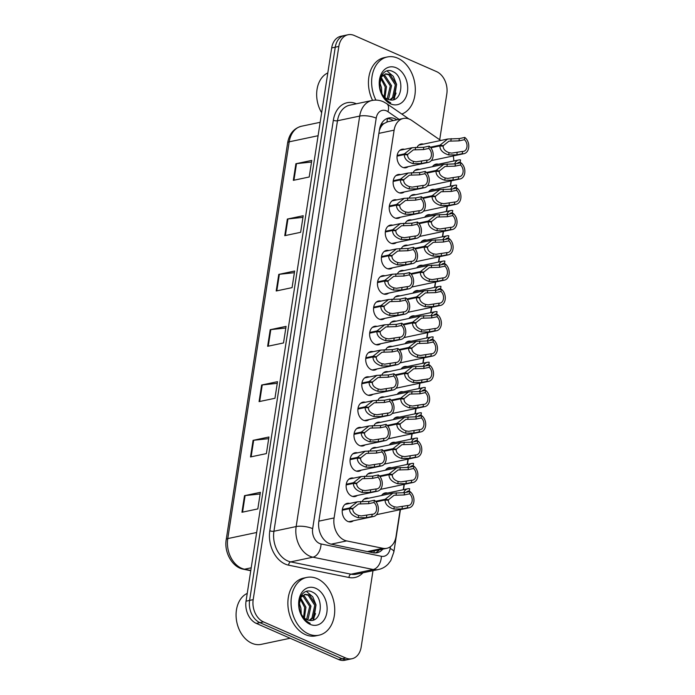 <?xml version="1.0" encoding="UTF-8"?>
<svg xmlns="http://www.w3.org/2000/svg" width="695" height="695" viewBox="0 0 695 695"><rect width="100%" height="100%" fill="white"/><g stroke="black" fill="none" stroke-linecap="round" stroke-linejoin="round"><path stroke-width="1.04" d="M380.773 343.704A9.443 6.863 -101.9 0 1 378.558 344.781A9.443 6.863 -101.9 0 1 375.239 344.39A9.443 6.863 -101.9 0 1 369.618 334.712A9.443 6.863 -101.9 0 1 374.657 326.294A9.443 6.863 -101.9 0 1 377.116 326.381M384.691 318.414A9.443 6.863 -101.9 0 1 382.476 319.483A9.443 6.863 -101.9 0 1 379.149 319.092A9.443 6.863 -101.9 0 1 373.536 309.423A9.443 6.863 -101.9 0 1 378.575 301.005A9.443 6.863 -101.9 0 1 381.034 301.083M392.519 267.827A9.443 6.863 -101.9 0 1 390.303 268.895A9.443 6.863 -101.9 0 1 386.985 268.505A9.443 6.863 -101.9 0 1 381.373 258.835A9.443 6.863 -101.9 0 1 386.403 250.417A9.443 6.863 -101.9 0 1 388.861 250.504M396.437 242.538A9.443 6.863 -101.9 0 1 394.221 243.606A9.443 6.863 -101.9 0 1 390.903 243.215A9.443 6.863 -101.9 0 1 385.282 233.546A9.443 6.863 -101.9 0 1 390.321 225.119A9.443 6.863 -101.9 0 1 392.779 225.206M400.346 217.24A9.443 6.863 -101.9 0 1 398.139 218.308A9.443 6.863 -101.9 0 1 394.812 217.926A9.443 6.863 -101.9 0 1 389.2 208.248A9.443 6.863 -101.9 0 1 394.239 199.83A9.443 6.863 -101.9 0 1 396.697 199.917M404.264 191.95A9.443 6.863 -101.9 0 1 402.049 193.019A9.443 6.863 -101.9 0 1 398.73 192.628A9.443 6.863 -101.9 0 1 393.118 182.959A9.443 6.863 -101.9 0 1 398.148 174.532A9.443 6.863 -101.9 0 1 400.607 174.619M388.601 293.116A9.443 6.863 -101.9 0 1 386.385 294.193A9.443 6.863 -101.9 0 1 383.067 293.803A9.443 6.863 -101.9 0 1 377.455 284.133A9.443 6.863 -101.9 0 1 382.485 275.707A9.443 6.863 -101.9 0 1 384.943 275.793M376.855 369.002A9.443 6.863 -101.9 0 1 374.64 370.07A9.443 6.863 -101.9 0 1 371.321 369.679A9.443 6.863 -101.9 0 1 365.709 360.01A9.443 6.863 -101.9 0 1 370.739 351.592A9.443 6.863 -101.9 0 1 373.198 351.67M372.937 394.291A9.443 6.863 -101.9 0 1 370.73 395.359A9.443 6.863 -101.9 0 1 367.403 394.977A9.443 6.863 -101.9 0 1 361.791 385.299A9.443 6.863 -101.9 0 1 366.83 376.881A9.443 6.863 -101.9 0 1 369.288 376.968M369.028 419.589A9.443 6.863 -101.9 0 1 366.812 420.657A9.443 6.863 -101.9 0 1 363.494 420.267A9.443 6.863 -101.9 0 1 357.873 410.597A9.443 6.863 -101.9 0 1 362.912 402.17A9.443 6.863 -101.9 0 1 365.37 402.257M365.11 444.878A9.443 6.863 -101.9 0 1 362.894 445.947A9.443 6.863 -101.9 0 1 359.576 445.556A9.443 6.863 -101.9 0 1 353.964 435.887A9.443 6.863 -101.9 0 1 358.994 427.468A9.443 6.863 -101.9 0 1 361.452 427.555M361.192 470.168A9.443 6.863 -101.9 0 1 358.976 471.245A9.443 6.863 -101.9 0 1 355.658 470.854A9.443 6.863 -101.9 0 1 350.045 461.185A9.443 6.863 -101.9 0 1 355.076 452.758A9.443 6.863 -101.9 0 1 357.534 452.845M357.282 495.466A9.443 6.863 -101.9 0 1 355.067 496.534A9.443 6.863 -101.9 0 1 351.74 496.143A9.443 6.863 -101.9 0 1 346.127 486.474A9.443 6.863 -101.9 0 1 351.166 478.056A9.443 6.863 -101.9 0 1 353.625 478.134M353.364 520.755A9.443 6.863 -101.9 0 1 351.149 521.832A9.443 6.863 -101.9 0 1 347.83 521.441A9.443 6.863 -101.9 0 1 342.209 511.763A9.443 6.863 -101.9 0 1 347.248 503.345A9.443 6.863 -101.9 0 1 349.707 503.432M408.182 166.652A9.443 6.863 -101.9 0 1 405.967 167.73A9.443 6.863 -101.9 0 1 402.648 167.339A9.443 6.863 -101.9 0 1 397.027 157.661A9.443 6.863 -101.9 0 1 402.066 149.243A9.443 6.863 -101.9 0 1 404.525 149.329M440.752 140.477L411.744 120.435A17.705 12.866 78.1 0 0 409.546 119.201A17.705 12.866 78.1 0 0 403.326 118.471A17.705 12.866 78.1 0 0 394.126 130.156L334.095 517.94A17.705 12.866 78.1 0 0 346.649 540.91L382.849 548.294A17.705 12.866 78.1 0 0 386.802 548.303A17.705 12.866 78.1 0 0 396.002 536.618L400.172 509.678M403.326 118.471L387.619 121.781L383.875 123.597A5.899 4.292 78.1 0 0 380.469 127.541A17.705 5.621 -171.2 0 0 379.974 127.333M380.469 127.541L380.426 127.837A17.705 12.866 -101.9 0 1 383.875 123.597M369.158 551.934L386.802 548.303M380.426 127.837L379.348 130.391M453.818 160.988A17.705 12.866 78.1 0 0 453.192 155.949M403.265 489.723L404.09 484.38M407.174 464.434L408.008 459.091M411.092 439.136L411.918 433.793M415.011 413.846L415.836 408.504M418.929 388.548L419.754 383.214M422.838 363.259L423.663 357.916M426.756 337.961L427.581 332.627M430.674 312.672L431.499 307.329M434.584 287.382L435.418 282.04M438.502 262.084L439.327 256.742M442.42 236.795L443.245 231.452M446.338 211.497L447.163 206.163M450.247 186.208L451.072 180.865M428.546 191.985A9.443 6.863 -101.9 0 1 432.09 189.44A9.443 6.863 -101.9 0 1 434.549 189.518M424.628 217.283A9.443 6.863 -101.9 0 1 428.172 214.729A9.443 6.863 -101.9 0 1 430.631 214.816M420.71 242.572A9.443 6.863 -101.9 0 1 424.263 240.018A9.443 6.863 -101.9 0 1 426.713 240.105M416.8 267.87A9.443 6.863 -101.9 0 1 420.345 265.316A9.443 6.863 -101.9 0 1 422.803 265.403M412.882 293.16A9.443 6.863 -101.9 0 1 416.427 290.606A9.443 6.863 -101.9 0 1 418.885 290.692M408.964 318.458A9.443 6.863 -101.9 0 1 412.509 315.904A9.443 6.863 -101.9 0 1 414.967 315.982M405.055 343.747A9.443 6.863 -101.9 0 1 408.599 341.193A9.443 6.863 -101.9 0 1 411.058 341.28M401.137 369.036A9.443 6.863 -101.9 0 1 404.681 366.491A9.443 6.863 -101.9 0 1 407.14 366.569M397.219 394.334A9.443 6.863 -101.9 0 1 400.763 391.78A9.443 6.863 -101.9 0 1 403.222 391.867M393.301 419.624A9.443 6.863 -101.9 0 1 396.854 417.07A9.443 6.863 -101.9 0 1 399.304 417.156M389.391 444.922A9.443 6.863 -101.9 0 1 392.936 442.368A9.443 6.863 -101.9 0 1 395.394 442.454M385.473 470.211A9.443 6.863 -101.9 0 1 389.018 467.657A9.443 6.863 -101.9 0 1 391.476 467.744M381.555 495.509A9.443 6.863 -101.9 0 1 385.099 492.955A9.443 6.863 -101.9 0 1 387.558 493.033M432.464 166.696A9.443 6.863 -101.9 0 1 436.008 164.142A9.443 6.863 -101.9 0 1 438.467 164.228M389.582 324.435A9.443 6.863 -101.9 0 1 393.587 321.099A9.443 6.863 -101.9 0 1 396.046 321.186M393.5 299.145A9.443 6.863 -101.9 0 1 397.497 295.801A9.443 6.863 -101.9 0 1 399.955 295.888M401.328 248.558A9.443 6.863 -101.9 0 1 405.333 245.222A9.443 6.863 -101.9 0 1 407.791 245.3M405.246 223.269A9.443 6.863 -101.9 0 1 409.251 219.924A9.443 6.863 -101.9 0 1 411.709 220.011M409.164 197.971A9.443 6.863 -101.9 0 1 413.16 194.635A9.443 6.863 -101.9 0 1 415.619 194.713M413.073 172.681A9.443 6.863 -101.9 0 1 417.078 169.337A9.443 6.863 -101.9 0 1 419.537 169.424M397.418 273.847A9.443 6.863 -101.9 0 1 401.415 270.511A9.443 6.863 -101.9 0 1 403.873 270.598M385.664 349.733A9.443 6.863 -101.9 0 1 389.669 346.388A9.443 6.863 -101.9 0 1 392.128 346.475M381.755 375.022A9.443 6.863 -101.9 0 1 385.751 371.686A9.443 6.863 -101.9 0 1 388.21 371.764M377.837 400.32A9.443 6.863 -101.9 0 1 381.842 396.975A9.443 6.863 -101.9 0 1 384.3 397.062M373.919 425.609A9.443 6.863 -101.9 0 1 377.924 422.273A9.443 6.863 -101.9 0 1 380.382 422.352M370.009 450.907A9.443 6.863 -101.9 0 1 374.006 447.563A9.443 6.863 -101.9 0 1 376.464 447.649M366.091 476.197A9.443 6.863 -101.9 0 1 370.088 472.861A9.443 6.863 -101.9 0 1 372.546 472.939M362.173 501.486A9.443 6.863 -101.9 0 1 366.178 498.15A9.443 6.863 -101.9 0 1 368.637 498.237M416.991 147.383A9.443 6.863 -101.9 0 1 420.996 144.047A9.443 6.863 -101.9 0 1 423.455 144.134M372.998 570.673L361.174 647.062A17.705 12.866 -101.9 0 1 351.974 658.738A17.705 12.866 -101.9 0 1 345.745 658.009L263.474 621.895L259.895 622.642A17.705 12.866 -101.9 0 1 249.609 600.402L335.259 47.191A17.705 12.866 -101.9 0 1 344.451 35.506A17.705 12.866 -101.9 0 0 335.259 47.191L249.609 600.402A17.705 12.866 -101.9 0 0 259.895 622.642L342.175 658.764L259.895 622.642L256.325 623.398A17.705 12.866 -101.9 0 1 246.039 601.158L331.68 47.938A17.705 12.866 -101.9 0 1 340.88 36.262L348.03 34.75A17.705 12.866 -101.9 0 1 354.25 35.48L436.53 71.602A17.705 12.866 -101.9 0 1 446.816 93.842L439.709 139.756M351.974 658.738L348.404 659.494A17.705 12.866 -101.9 0 1 342.175 658.764A17.705 12.866 -101.9 0 0 348.404 659.494L344.833 660.25A17.705 12.866 -101.9 0 1 338.604 659.52L256.325 623.398M241.947 512.267L257.819 508.922L260.39 492.321L244.51 495.674L241.947 512.267M260.13 493.971L245.118 495.578A4.726 1.494 -171.2 0 0 244.51 495.674M250.513 456.945L266.385 453.6L268.948 436.999L253.076 440.352L250.513 456.945M268.696 438.649L253.684 440.256A4.726 1.494 -171.2 0 0 253.076 440.352M259.07 401.623L274.951 398.278L277.514 381.677L261.641 385.03L259.07 401.623M277.262 383.327L262.25 384.934A4.726 1.494 -171.2 0 0 261.641 385.03M293.333 180.344L309.206 176.99L311.777 160.397L295.896 163.742L293.333 180.344M311.516 162.039L296.504 163.646A4.726 1.494 -171.2 0 0 295.896 163.742M284.768 235.666L300.64 232.312L303.211 215.719L287.339 219.064L284.768 235.666M302.951 217.361L287.939 218.968A4.726 1.494 -171.2 0 0 287.339 219.064M276.202 290.988L292.074 287.634L294.645 271.033L278.773 274.386L276.202 290.988M294.393 272.683L279.373 274.29A4.726 1.494 -171.2 0 0 278.773 274.386M267.636 346.301L283.508 342.956L286.079 326.355L270.207 329.708L267.636 346.301M285.827 328.005L270.807 329.612A4.726 1.494 -171.2 0 0 270.207 329.708M396.862 119.835A17.705 12.866 78.1 0 0 394.882 118.741A17.705 12.866 78.1 0 0 388.653 118.011A17.705 12.866 78.1 0 0 379.453 129.696L318.84 521.259A17.705 12.866 78.1 0 0 331.402 544.22L373.102 552.742A17.705 12.866 78.1 0 0 377.055 552.742A17.705 12.866 78.1 0 0 382.815 549.146M386.906 118.567A17.705 12.866 -101.9 0 1 391.311 119.497A17.705 12.866 -101.9 0 1 393.292 120.583M263.474 621.895A17.705 12.866 -101.9 0 1 253.189 599.646L338.83 46.435A17.705 12.866 -101.9 0 1 348.03 34.75M379.244 549.901A17.705 12.866 -101.9 0 1 375.231 552.942M397.175 155.402L404.394 153.882L412.135 147.722L423.742 147.297L429.189 146.15A8.853 6.437 78.1 0 1 433.176 155.359A8.853 6.437 78.1 0 1 428.467 162.369A8.853 6.437 78.1 0 1 426.669 162.404L421.231 163.551L413.099 163.655C407.279 161.831 404.342 158.816 404.281 154.603L397.08 156.123M404.281 154.603L407.6 154.924C407.6 157.817 409.546 159.972 413.456 161.388L416.062 161.831L427.025 160.128A6.49 4.717 -101.9 0 0 427.981 160.067A6.49 4.717 -101.9 0 0 431.421 155.15A6.49 4.717 -101.9 0 0 428.832 148.426L423.394 149.573L413.351 149.877L407.678 154.394L405.932 154.759M404.394 153.882L407.678 154.394M426.669 162.404L427.025 160.128M428.832 148.426L429.189 146.15M430.353 147.201L439.996 145.168L447.728 139.009L459.343 138.583L464.781 137.436A8.853 6.437 78.1 0 1 468.778 146.645A8.853 6.437 78.1 0 1 464.06 153.656A8.853 6.437 78.1 0 1 462.262 153.691L456.824 154.837L448.701 154.942C442.88 153.117 439.935 150.103 439.883 145.889L430.857 147.792M439.883 145.889L443.193 146.211C443.193 149.104 445.147 151.258 449.048 152.674L451.654 153.117L462.618 151.414A6.49 4.717 -101.9 0 0 463.574 151.345A6.49 4.717 -101.9 0 0 467.014 146.436A6.49 4.717 -101.9 0 0 464.425 139.712L458.987 140.859L448.944 141.163L443.28 145.681L441.525 146.046M439.996 145.168L443.28 145.681M462.262 153.691L462.618 151.414M464.425 139.712L464.781 137.436M457.18 163.507A6.49 4.717 -101.9 0 1 459.239 162.256A6.49 4.717 -101.9 0 1 460.194 162.187L460.542 159.911A8.853 6.437 78.1 0 0 458.743 159.946A8.853 6.437 78.1 0 0 454.599 164.011M458.335 162.578L460.194 162.187M321.655 112.729A26.566 19.304 -101.9 0 1 327.814 72.914M375.943 100.106A29.511 21.441 -101.9 0 1 387.367 56.964A29.511 21.441 -101.9 0 1 397.74 58.18A29.511 21.441 -101.9 0 1 415.21 86.814A29.511 21.441 -101.9 0 1 401.806 114.067M372.572 100.384A29.511 21.441 -101.9 0 1 384.187 57.633L387.367 56.964M389.843 99.837L392.545 97.535L395.325 84.86L388.74 74.739L385.073 74.009M390.416 99.924L393.804 97.274L396.584 84.59L389.999 74.478L385.69 73.844L381.486 76.867L379.618 85.025A13.344 9.695 -101.9 0 0 387.558 99.185A13.344 9.695 -101.9 0 0 389.713 99.811C402.813 102.938 404.82 76.659 393.24 71.785C383.058 65.677 374.787 82.801 382.146 94.989C384.127 98.56 386.637 101.036 389.695 102.417L390.746 102.817L389.582 102.243C383.319 98.282 379.991 92.539 379.618 85.025M387.158 99.003L390.286 85.919L383.701 75.807L382.737 75.407M387.853 99.316L388.766 98.334L391.546 85.65L384.961 75.538L383.293 74.938M384.205 96.822L385.238 86.979L380.704 78.257M384.969 97.543L386.498 86.719L381.173 77.362M380.486 90.48L379.635 85.78M381.625 93.226L381.459 87.779L379.626 82.54M396.254 67.806A19.252 13.987 -101.9 0 1 407.435 91.975A19.252 13.987 -101.9 0 1 390.668 103.885A19.252 13.987 -101.9 0 1 379.487 79.708A19.252 13.987 -101.9 0 1 396.254 67.806M381.868 93.686L381.468 87.596L379.67 82.114M394.256 99.437L396.593 84.408L393.309 76.32L386.967 70.933M393.561 99.672L396.054 93.087M290.163 638.253L261.224 644.361A26.566 19.304 -101.9 0 1 251.885 643.266A26.566 19.304 -101.9 0 1 236.231 618.22A26.566 19.304 -101.9 0 1 247.246 593.382M308.606 633.97A29.511 21.441 -101.9 0 1 291.057 603.747A29.511 21.441 -101.9 0 1 306.79 577.432A29.511 21.441 -101.9 0 1 317.172 578.648A29.511 21.441 -101.9 0 1 334.721 608.872A29.511 21.441 -101.9 0 1 318.988 635.187A29.511 21.441 -101.9 0 1 308.606 633.97M318.988 635.187L315.808 635.856A29.511 21.441 -101.9 0 1 305.435 634.639A29.511 21.441 -101.9 0 1 287.886 604.415A29.511 21.441 -101.9 0 1 303.619 578.101L306.79 577.432M309.275 620.305L311.977 618.003L314.748 605.319L308.172 595.207L304.497 594.477M309.84 620.392L313.237 617.742L316.008 605.058L309.431 594.946L305.122 594.312L300.909 597.335L299.041 605.493A13.344 9.695 -101.9 0 0 306.982 619.653A13.344 9.695 -101.9 0 0 309.145 620.279C322.245 623.398 324.244 597.127 312.672 592.244C302.49 586.137 294.211 603.26 301.569 615.457C303.55 619.019 306.069 621.495 309.127 622.876L310.179 623.285L309.006 622.711C302.742 618.75 299.423 613.007 299.041 605.493M306.591 619.471L309.709 606.388L303.124 596.275L302.16 595.876M307.286 619.775L308.189 618.802L310.969 606.118L304.384 596.006L302.725 595.407M303.628 617.282L304.671 607.447L300.127 598.725M304.401 618.003L305.93 607.187L300.596 597.822M299.91 610.948L299.059 606.249M301.048 613.694L300.892 608.247L299.059 603.008M315.678 588.274A19.252 13.987 -101.9 0 1 326.858 612.443A19.252 13.987 -101.9 0 1 310.1 624.345A19.252 13.987 -101.9 0 1 298.919 600.176A19.252 13.987 -101.9 0 1 315.678 588.274M301.3 614.154L300.9 608.064L299.102 602.582M313.68 619.905L316.017 604.876L312.741 596.788L306.399 591.402M312.993 620.14L315.487 613.555M393.257 180.7L400.485 179.171L408.217 173.012L419.832 172.586L425.27 171.439A8.853 6.437 78.1 0 1 429.267 180.648A8.853 6.437 78.1 0 1 424.549 187.667A8.853 6.437 78.1 0 1 422.751 187.702L417.313 188.849L409.19 188.953C403.369 187.129 400.424 184.106 400.372 179.892L393.161 181.421M400.372 179.892L403.682 180.214C403.682 183.115 405.637 185.27 409.537 186.677L412.144 187.12L423.107 185.426A6.49 4.717 -101.9 0 0 424.063 185.357A6.49 4.717 -101.9 0 0 427.503 180.448A6.49 4.717 -101.9 0 0 424.923 173.715L419.476 174.871L409.442 175.166L403.769 179.684L402.014 180.057M400.485 179.171L403.769 179.684M422.751 187.702L423.107 185.426M424.923 173.715L425.27 171.439M389.339 205.989L396.567 204.469L404.299 198.31L415.914 197.884L421.352 196.737A8.853 6.437 78.1 0 1 425.349 205.946A8.853 6.437 78.1 0 1 420.631 212.957A8.853 6.437 78.1 0 1 418.842 212.991L413.395 214.138L405.272 214.242C399.451 212.418 396.515 209.404 396.454 205.19L389.243 206.71M396.454 205.19L399.764 205.512C399.764 208.404 401.719 210.559 405.619 211.975L408.234 212.418L419.189 210.715A6.49 4.717 -101.9 0 0 420.145 210.646A6.49 4.717 -101.9 0 0 423.594 205.737A6.49 4.717 -101.9 0 0 421.005 199.013L415.558 200.16L405.524 200.464L399.851 204.982L398.096 205.346M396.567 204.469L399.851 204.982M418.842 212.991L419.189 210.715M421.005 199.013L421.352 196.737M385.421 231.287L392.649 229.758L400.389 223.599L411.996 223.173L417.443 222.026A8.853 6.437 78.1 0 1 421.431 231.235A8.853 6.437 78.1 0 1 416.722 238.255A8.853 6.437 78.1 0 1 414.924 238.289L409.477 239.436L401.354 239.532C395.533 237.716 392.597 234.693 392.536 230.479L385.334 232M392.536 230.479L395.855 230.801C395.855 233.702 397.801 235.857 401.71 237.264L404.316 237.707L415.28 236.005A6.49 4.717 -101.9 0 0 416.227 235.944A6.49 4.717 -101.9 0 0 419.676 231.035A6.49 4.717 -101.9 0 0 417.087 224.303L411.649 225.449L401.606 225.753L395.933 230.271L394.187 230.644M392.649 229.758L395.933 230.271M414.924 238.289L415.28 236.005M417.087 224.303L417.443 222.026M381.512 256.577L388.731 255.048L396.471 248.897L408.078 248.471L413.525 247.324A8.853 6.437 78.1 0 1 417.521 256.524A8.853 6.437 78.1 0 1 412.804 263.544A8.853 6.437 78.1 0 1 411.006 263.579L405.567 264.726L397.436 264.83C391.624 263.005 388.679 259.991 388.627 255.777L381.416 257.298M388.627 255.777L391.937 256.099C391.937 258.992 393.891 261.146 397.792 262.562L400.398 262.997L411.362 261.303A6.49 4.717 -101.9 0 0 412.317 261.233A6.49 4.717 -101.9 0 0 415.758 256.325A6.49 4.717 -101.9 0 0 413.169 249.601L407.73 250.747L397.688 251.051L392.015 255.569L390.269 255.934M388.731 255.048L392.015 255.569M411.006 263.579L411.362 261.303M413.169 249.601L413.525 247.324M453.27 188.797A6.49 4.717 -101.9 0 1 455.321 187.546A6.49 4.717 -101.9 0 1 456.276 187.485L456.624 185.209A8.853 6.437 78.1 0 0 454.834 185.244A8.853 6.437 78.1 0 0 450.681 189.301M454.417 187.876L456.276 187.485M449.352 214.086A6.49 4.717 -101.9 0 1 451.403 212.844A6.49 4.717 -101.9 0 1 452.358 212.774L452.714 210.498A8.853 6.437 78.1 0 0 450.916 210.533A8.853 6.437 78.1 0 0 446.763 214.599M450.499 213.165L452.358 212.774M445.434 239.384A6.49 4.717 -101.9 0 1 447.484 238.133A6.49 4.717 -101.9 0 1 448.44 238.072L448.796 235.796A8.853 6.437 78.1 0 0 446.998 235.822A8.853 6.437 78.1 0 0 442.845 239.888M446.59 238.463L448.44 238.072M441.525 264.673A6.49 4.717 -101.9 0 1 443.575 263.431A6.49 4.717 -101.9 0 1 444.531 263.362L444.878 261.085A8.853 6.437 78.1 0 0 443.089 261.12A8.853 6.437 78.1 0 0 438.936 265.177M442.672 263.753L444.531 263.362M426.435 172.49L436.078 170.457L443.81 164.298L455.425 163.872L460.863 162.726A8.853 6.437 78.1 0 1 464.859 171.934A8.853 6.437 78.1 0 1 460.142 178.954A8.853 6.437 78.1 0 1 458.353 178.989L452.905 180.135L444.783 180.231C438.962 178.415 436.026 175.392 435.965 171.178L426.939 173.09M435.965 171.178L439.275 171.5C439.275 174.402 441.229 176.556 445.13 177.963L447.745 178.407L458.7 176.704A6.49 4.717 -101.9 0 0 459.656 176.643A6.49 4.717 -101.9 0 0 463.105 171.734A6.49 4.717 -101.9 0 0 460.516 165.002L455.069 166.148L445.035 166.452L439.362 170.97L437.607 171.344M436.078 170.457L439.362 170.97M458.353 178.989L458.7 176.704M460.516 165.002L460.863 162.726M422.525 197.788L432.16 195.747L439.9 189.596L451.507 189.17L456.954 188.024A8.853 6.437 78.1 0 1 460.941 197.232A8.853 6.437 78.1 0 1 456.233 204.243A8.853 6.437 78.1 0 1 454.434 204.278L448.987 205.425L440.865 205.529C435.044 203.704 432.108 200.69 432.047 196.477L423.02 198.379M432.047 196.477L435.365 196.798C435.365 199.691 437.311 201.845 441.221 203.261L443.827 203.704L454.782 202.002A6.49 4.717 -101.9 0 0 455.738 201.932A6.49 4.717 -101.9 0 0 459.186 197.024A6.49 4.717 -101.9 0 0 456.598 190.3L451.159 191.446L441.117 191.751L435.444 196.268L433.697 196.633M432.16 195.747L435.444 196.268M454.434 204.278L454.782 202.002M456.598 190.3L456.954 188.024M418.607 223.078L428.242 221.045L435.982 214.885L447.589 214.46L453.036 213.313A8.853 6.437 78.1 0 1 457.032 222.522A8.853 6.437 78.1 0 1 452.315 229.541A8.853 6.437 78.1 0 1 450.516 229.567L445.078 230.723L436.947 230.818C431.135 228.994 428.19 225.979 428.137 221.766L419.111 223.668M428.137 221.766L431.447 222.087C431.447 224.98 433.402 227.135 437.303 228.551L439.909 228.994L450.873 227.291A6.49 4.717 -101.9 0 0 451.828 227.23A6.49 4.717 -101.9 0 0 455.268 222.322A6.49 4.717 -101.9 0 0 452.68 215.589L447.241 216.736L437.198 217.04L431.526 221.557L429.779 221.931M428.242 221.045L431.526 221.557M450.516 229.567L450.873 227.291M452.68 215.589L453.036 213.313M414.689 248.367L424.332 246.334L432.064 240.183L443.679 239.758L449.118 238.602A8.853 6.437 78.1 0 1 453.114 247.811A8.853 6.437 78.1 0 1 448.397 254.83A8.853 6.437 78.1 0 1 446.598 254.865L441.16 256.012L433.037 256.116C427.216 254.292 424.28 251.277 424.219 247.064L415.193 248.966M424.219 247.064L427.529 247.385C427.529 250.278 429.484 252.433 433.385 253.849L435.991 254.283L446.955 252.589A6.49 4.717 -101.9 0 0 447.91 252.52A6.49 4.717 -101.9 0 0 451.35 247.611A6.49 4.717 -101.9 0 0 448.77 240.878L443.323 242.034L433.289 242.338L427.616 246.847L425.861 247.22M424.332 246.334L427.616 246.847M446.598 254.865L446.955 252.589M448.77 240.878L449.118 238.602M377.594 281.866L384.822 280.346L392.553 274.186L404.169 273.761L409.607 272.614A8.853 6.437 78.1 0 1 413.603 281.822A8.853 6.437 78.1 0 1 408.886 288.842A8.853 6.437 78.1 0 1 407.096 288.868L401.649 290.024L393.526 290.119C387.706 288.295 384.769 285.28 384.709 281.067L377.498 282.587M384.709 281.067L388.019 281.388C388.019 284.281 389.973 286.436 393.874 287.852L396.48 288.295L407.444 286.592A6.49 4.717 -101.9 0 0 408.399 286.531A6.49 4.717 -101.9 0 0 411.84 281.623A6.49 4.717 -101.9 0 0 409.259 274.89L403.812 276.037L393.778 276.341L388.105 280.858L386.351 281.232M384.822 280.346L388.105 280.858M407.096 288.868L407.444 286.592M409.259 274.89L409.607 272.614M373.675 307.164L380.903 305.635L388.635 299.484L400.251 299.059L405.698 297.903A8.853 6.437 78.1 0 1 409.685 307.112A8.853 6.437 78.1 0 1 404.968 314.131A8.853 6.437 78.1 0 1 403.178 314.166L397.731 315.313L389.608 315.417C383.788 313.593 380.851 310.569 380.791 306.365L373.589 307.885M380.791 306.365L384.1 306.686C384.109 309.579 386.055 311.734 389.956 313.15L392.571 313.584L403.526 311.89A6.49 4.717 -101.9 0 0 404.481 311.82A6.49 4.717 -101.9 0 0 407.93 306.912A6.49 4.717 -101.9 0 0 405.341 300.179L399.894 301.335L389.86 301.639L384.187 306.147L382.432 306.521M380.903 305.635L384.187 306.147M403.178 314.166L403.526 311.89M405.341 300.179L405.698 297.903M369.766 332.453L376.985 330.933L384.726 324.774L396.332 324.348L401.78 323.201A8.853 6.437 78.1 0 1 405.776 332.41A8.853 6.437 78.1 0 1 401.058 339.429A8.853 6.437 78.1 0 1 399.26 339.455L393.822 340.602L385.69 340.706C379.87 338.882 376.933 335.867 376.872 331.654L369.671 333.174M376.872 331.654L380.191 331.975C380.191 334.868 382.137 337.023 386.046 338.439L388.653 338.882L399.616 337.179A6.49 4.717 -101.9 0 0 400.572 337.118A6.49 4.717 -101.9 0 0 404.012 332.201A6.49 4.717 -101.9 0 0 401.423 325.477L395.985 326.624L385.942 326.928L380.269 331.445L378.523 331.81M376.985 330.933L380.269 331.445M399.26 339.455L399.616 337.179M401.423 325.477L401.78 323.201M365.848 357.751L373.076 356.222L380.808 350.063L392.423 349.637L397.861 348.49A8.853 6.437 78.1 0 1 401.858 357.699A8.853 6.437 78.1 0 1 397.14 364.719A8.853 6.437 78.1 0 1 395.342 364.753L389.904 365.9L381.781 366.004C375.96 364.18 373.015 361.157 372.963 356.943L365.752 358.472M372.963 356.943L376.273 357.265C376.273 360.166 378.228 362.321 382.128 363.728L384.735 364.171L395.698 362.477A6.49 4.717 -101.9 0 0 396.654 362.408A6.49 4.717 -101.9 0 0 400.094 357.499A6.49 4.717 -101.9 0 0 397.514 350.767L392.067 351.922L382.033 352.226L376.36 356.735L374.605 357.108M373.076 356.222L376.36 356.735M395.342 364.753L395.698 362.477M397.514 350.767L397.861 348.49M410.78 273.665L420.414 271.632L428.146 265.473L439.761 265.047L445.2 263.9A8.853 6.437 78.1 0 1 449.196 273.109A8.853 6.437 78.1 0 1 444.479 280.128A8.853 6.437 78.1 0 1 442.689 280.155L437.242 281.31L429.119 281.406C423.298 279.581 420.362 276.567 420.301 272.353L411.275 274.256M420.301 272.353L423.611 272.675C423.62 275.567 425.566 277.722 429.467 279.138L432.082 279.581L443.036 277.878A6.49 4.717 -101.9 0 0 443.992 277.818A6.49 4.717 -101.9 0 0 447.441 272.909A6.49 4.717 -101.9 0 0 444.852 266.176L439.405 267.323L429.371 267.627L423.698 272.145L421.943 272.51M420.414 271.632L423.698 272.145M442.689 280.155L443.036 277.878M444.852 266.176L445.2 263.9M406.862 298.954L416.496 296.921L424.237 290.762L435.843 290.345L441.29 289.19A8.853 6.437 78.1 0 1 445.278 298.398A8.853 6.437 78.1 0 1 440.569 305.418A8.853 6.437 78.1 0 1 438.771 305.453L433.333 306.599L425.201 306.704C419.38 304.879 416.444 301.856 416.383 297.651L407.366 299.554M416.383 297.651L419.702 297.964C419.702 300.865 421.648 303.02 425.557 304.427L428.163 304.87L439.127 303.176A6.49 4.717 -101.9 0 0 440.083 303.107A6.49 4.717 -101.9 0 0 443.523 298.198A6.49 4.717 -101.9 0 0 440.934 291.466L435.496 292.621L425.453 292.925L419.78 297.434L418.034 297.808M416.496 296.921L419.78 297.434M438.771 305.453L439.127 303.176M440.934 291.466L441.29 289.19M402.944 324.252L412.587 322.219L420.319 316.06L431.934 315.634L437.372 314.488A8.853 6.437 78.1 0 1 441.368 323.696A8.853 6.437 78.1 0 1 436.651 330.707A8.853 6.437 78.1 0 1 434.853 330.742L429.414 331.889L421.292 331.993C415.471 330.168 412.526 327.154 412.474 322.94L403.447 324.843M412.474 322.94L415.784 323.262C415.784 326.155 417.738 328.309 421.639 329.725L424.245 330.168L435.209 328.466A6.49 4.717 -101.9 0 0 436.165 328.396A6.49 4.717 -101.9 0 0 439.605 323.488A6.49 4.717 -101.9 0 0 437.016 316.764L431.578 317.91L421.535 318.214L415.871 322.732L414.116 323.097M412.587 322.219L415.871 322.732M434.853 330.742L435.209 328.466M437.016 316.764L437.372 314.488M399.026 349.542L408.669 347.509L416.401 341.349L428.016 340.924L433.454 339.777A8.853 6.437 78.1 0 1 437.45 348.986A8.853 6.437 78.1 0 1 432.733 356.005A8.853 6.437 78.1 0 1 430.943 356.04L425.496 357.187L417.374 357.282C411.553 355.466 408.617 352.443 408.556 348.23L399.529 350.141M408.556 348.23L411.866 348.551C411.866 351.453 413.82 353.607 417.721 355.015L420.336 355.458L431.291 353.764A6.49 4.717 -101.9 0 0 432.247 353.694A6.49 4.717 -101.9 0 0 435.695 348.786A6.49 4.717 -101.9 0 0 433.107 342.053L427.66 343.2L417.626 343.504L411.953 348.021L410.198 348.395M408.669 347.509L411.953 348.021M430.943 356.04L431.291 353.764M433.107 342.053L433.454 339.777M437.607 289.971A6.49 4.717 -101.9 0 1 439.657 288.72A6.49 4.717 -101.9 0 1 440.613 288.66L440.969 286.383A8.853 6.437 78.1 0 0 439.171 286.41A8.853 6.437 78.1 0 0 435.018 290.475M438.754 289.051L440.613 288.66M433.689 315.261A6.49 4.717 -101.9 0 1 435.739 314.018A6.49 4.717 -101.9 0 1 436.695 313.949L437.051 311.673A8.853 6.437 78.1 0 0 435.252 311.708A8.853 6.437 78.1 0 0 431.1 315.765M434.844 314.34L436.695 313.949M429.771 340.559A6.49 4.717 -101.9 0 1 431.83 339.308A6.49 4.717 -101.9 0 1 432.785 339.238L433.133 336.962A8.853 6.437 78.1 0 0 431.334 336.997A8.853 6.437 78.1 0 0 427.19 341.063M430.926 339.638L432.785 339.238M361.93 383.041L369.158 381.52L376.89 375.361L388.505 374.935L393.943 373.788A8.853 6.437 78.1 0 1 397.94 382.997A8.853 6.437 78.1 0 1 393.222 390.008A8.853 6.437 78.1 0 1 391.433 390.043L385.986 391.189L377.863 391.294C372.042 389.469 369.106 386.455 369.045 382.241L361.834 383.762M369.045 382.241L372.355 382.563C372.355 385.456 374.31 387.61 378.21 389.026L380.825 389.469L391.78 387.767A6.49 4.717 -101.9 0 0 392.736 387.697A6.49 4.717 -101.9 0 0 396.185 382.789A6.49 4.717 -101.9 0 0 393.596 376.065L388.149 377.211L378.115 377.515L372.442 382.033L370.687 382.398M369.158 381.52L372.442 382.033M391.433 390.043L391.78 387.767M393.596 376.065L393.943 373.788M358.012 408.339L365.24 406.81L372.98 400.65L384.587 400.224L390.034 399.078A8.853 6.437 78.1 0 1 394.022 408.286A8.853 6.437 78.1 0 1 389.313 415.306A8.853 6.437 78.1 0 1 387.515 415.341L382.068 416.487L373.945 416.583C368.124 414.767 365.188 411.744 365.127 407.531L357.925 409.051M365.127 407.531L368.446 407.852C368.446 410.754 370.392 412.908 374.301 414.316L376.907 414.759L387.871 413.056A6.49 4.717 -101.9 0 0 388.818 412.995A6.49 4.717 -101.9 0 0 392.267 408.087A6.49 4.717 -101.9 0 0 389.678 401.354L384.239 402.501L374.197 402.805L368.524 407.322L366.778 407.696M365.24 406.81L368.524 407.322M387.515 415.341L387.871 413.056M389.678 401.354L390.034 399.078M354.103 433.628L361.322 432.099L369.062 425.948L380.669 425.522L386.116 424.376A8.853 6.437 78.1 0 1 390.112 433.584A8.853 6.437 78.1 0 1 385.395 440.595A8.853 6.437 78.1 0 1 383.597 440.63L378.158 441.777L370.027 441.881C364.215 440.057 361.27 437.042 361.218 432.829L354.007 434.349M361.218 432.829L364.528 433.15C364.528 436.043 366.482 438.197 370.383 439.614L372.989 440.057L383.953 438.354A6.49 4.717 -101.9 0 0 384.908 438.284A6.49 4.717 -101.9 0 0 388.349 433.376A6.49 4.717 -101.9 0 0 385.76 426.652L380.321 427.799L370.279 428.103L364.606 432.62L362.86 432.985M361.322 432.099L364.606 432.62M383.597 440.63L383.953 438.354M385.76 426.652L386.116 424.376M350.184 458.917L357.412 457.397L365.144 451.237L376.76 450.812L382.198 449.665A8.853 6.437 78.1 0 1 386.194 458.874A8.853 6.437 78.1 0 1 381.477 465.893A8.853 6.437 78.1 0 1 379.687 465.919L374.24 467.075L366.117 467.17C360.297 465.346 357.36 462.331 357.299 458.118L350.089 459.638M357.299 458.118L360.609 458.439C360.609 461.332 362.564 463.487 366.465 464.903L369.071 465.346L380.035 463.643A6.49 4.717 -101.9 0 0 380.99 463.582A6.49 4.717 -101.9 0 0 384.431 458.674A6.49 4.717 -101.9 0 0 381.85 451.941L376.403 453.088L366.369 453.392L360.696 457.909L358.941 458.283M357.412 457.397L360.696 457.909M379.687 465.919L380.035 463.643M381.85 451.941L382.198 449.665M346.266 484.215L353.494 482.686L361.226 476.535L372.841 476.11L378.288 474.954A8.853 6.437 78.1 0 1 382.276 484.163A8.853 6.437 78.1 0 1 377.559 491.183A8.853 6.437 78.1 0 1 375.769 491.217L370.322 492.364L362.199 492.468C356.379 490.644 353.442 487.629 353.381 483.416L346.18 484.936M353.381 483.416L356.7 483.737C356.7 486.63 358.646 488.785 362.547 490.201L365.162 490.635L376.117 488.941A6.49 4.717 -101.9 0 0 377.072 488.872A6.49 4.717 -101.9 0 0 380.521 483.963A6.49 4.717 -101.9 0 0 377.932 477.23L372.485 478.386L362.451 478.69L356.778 483.199L355.023 483.572M353.494 482.686L356.778 483.199M375.769 491.217L376.117 488.941M377.932 477.23L378.288 474.954M342.357 509.505L349.576 507.984L357.317 501.825L368.923 501.399L374.37 500.252A8.853 6.437 78.1 0 1 378.367 509.461A8.853 6.437 78.1 0 1 373.649 516.481A8.853 6.437 78.1 0 1 371.851 516.507L366.413 517.662L358.281 517.758C352.461 515.933 349.524 512.919 349.463 508.705L342.261 510.226M349.463 508.705L352.782 509.027C352.782 511.92 354.728 514.074 358.637 515.49L361.244 515.933L372.207 514.231A6.49 4.717 -101.9 0 0 373.163 514.17A6.49 4.717 -101.9 0 0 376.603 509.261A6.49 4.717 -101.9 0 0 374.014 502.528L368.576 503.675L358.533 503.979L352.86 508.497L351.114 508.862M349.576 507.984L352.86 508.497M371.851 516.507L372.207 514.231M374.014 502.528L374.37 500.252M395.116 374.84L404.751 372.798L412.491 366.647L424.098 366.222L429.545 365.075A8.853 6.437 78.1 0 1 433.532 374.284A8.853 6.437 78.1 0 1 428.824 381.294A8.853 6.437 78.1 0 1 427.025 381.329L421.578 382.476L413.456 382.58C407.635 380.756 404.698 377.741 404.638 373.528L395.611 375.43M404.638 373.528L407.956 373.849C407.956 376.742 409.902 378.897 413.812 380.313L416.418 380.756L427.373 379.053A6.49 4.717 -101.9 0 0 428.329 378.983A6.49 4.717 -101.9 0 0 431.777 374.075A6.49 4.717 -101.9 0 0 429.189 367.351L423.75 368.498L413.707 368.802L408.035 373.319L406.288 373.684M404.751 372.798L408.035 373.319M427.025 381.329L427.373 379.053M429.189 367.351L429.545 365.075M391.198 400.129L400.833 398.096L408.573 391.937L420.18 391.511L425.627 390.364A8.853 6.437 78.1 0 1 429.623 399.573A8.853 6.437 78.1 0 1 424.906 406.592A8.853 6.437 78.1 0 1 423.107 406.618L417.669 407.774L409.537 407.869C403.726 406.045 400.78 403.031 400.728 398.817L391.702 400.72M400.728 398.817L404.038 399.139C404.038 402.031 405.993 404.186 409.894 405.602L412.5 406.045L423.464 404.342A6.49 4.717 -101.9 0 0 424.419 404.281A6.49 4.717 -101.9 0 0 427.859 399.373A6.49 4.717 -101.9 0 0 425.27 392.64L419.832 393.787L409.789 394.091L404.116 398.609L402.37 398.982M400.833 398.096L404.116 398.609M423.107 406.618L423.464 404.342M425.27 392.64L425.627 390.364M387.28 425.427L396.923 423.385L404.655 417.235L416.27 416.809L421.709 415.653A8.853 6.437 78.1 0 1 425.705 424.862A8.853 6.437 78.1 0 1 420.988 431.882A8.853 6.437 78.1 0 1 419.189 431.916L413.751 433.063L405.628 433.167C399.807 431.343 396.871 428.329 396.81 424.115L387.784 426.018M396.81 424.115L400.12 424.437C400.12 427.329 402.075 429.484 405.976 430.9L408.582 431.334L419.545 429.64A6.49 4.717 -101.9 0 0 420.501 429.571A6.49 4.717 -101.9 0 0 423.941 424.662A6.49 4.717 -101.9 0 0 421.361 417.93L415.914 419.085L405.88 419.389L400.207 423.898L398.452 424.271M396.923 423.385L400.207 423.898M419.189 431.916L419.545 429.64M421.361 417.93L421.709 415.653M383.371 450.716L393.005 448.683L400.737 442.524L412.352 442.098L417.791 440.951A8.853 6.437 78.1 0 1 421.787 450.16A8.853 6.437 78.1 0 1 417.07 457.18A8.853 6.437 78.1 0 1 415.28 457.206L409.833 458.361L401.71 458.457C395.889 456.632 392.953 453.618 392.892 449.404L383.866 451.307M392.892 449.404L396.202 449.726C396.211 452.619 398.157 454.773 402.058 456.189L404.672 456.632L415.627 454.93A6.49 4.717 -101.9 0 0 416.583 454.869A6.49 4.717 -101.9 0 0 420.032 449.96A6.49 4.717 -101.9 0 0 417.443 443.228L411.996 444.374L401.962 444.678L396.289 449.196L394.534 449.561M393.005 448.683L396.289 449.196M415.28 457.206L415.627 454.93M417.443 443.228L417.791 440.951M379.453 476.005L389.087 473.973L396.828 467.813L408.434 467.396L413.881 466.241A8.853 6.437 78.1 0 1 417.869 475.45A8.853 6.437 78.1 0 1 413.16 482.469A8.853 6.437 78.1 0 1 411.362 482.504L405.923 483.651L397.792 483.755C391.971 481.93 389.035 478.907 388.974 474.702L379.957 476.605M388.974 474.702L392.293 475.015C392.293 477.917 394.239 480.071 398.148 481.479L400.754 481.922L411.718 480.228A6.49 4.717 -101.9 0 0 412.674 480.158A6.49 4.717 -101.9 0 0 416.114 475.25A6.49 4.717 -101.9 0 0 413.525 468.517L408.087 469.672L398.044 469.976L392.371 474.485L390.625 474.859M389.087 473.973L392.371 474.485M411.362 482.504L411.718 480.228M413.525 468.517L413.881 466.241M375.535 501.303L385.178 499.271L392.91 493.111L404.525 492.685L409.963 491.539A8.853 6.437 78.1 0 1 413.959 500.748A8.853 6.437 78.1 0 1 409.242 507.758A8.853 6.437 78.1 0 1 407.444 507.793L402.005 508.94L393.883 509.044C388.062 507.22 385.117 504.205 385.065 499.992L376.038 501.894M385.065 499.992L388.375 500.313C388.375 503.206 390.329 505.361 394.23 506.777L396.836 507.22L407.8 505.517A6.49 4.717 -101.9 0 0 408.756 505.447A6.49 4.717 -101.9 0 0 412.196 500.539A6.49 4.717 -101.9 0 0 409.616 493.815L404.169 494.962L394.126 495.266L388.462 499.783L386.707 500.148M385.178 499.271L388.462 499.783M407.444 507.793L407.8 505.517M409.616 493.815L409.963 491.539M425.861 365.848A6.49 4.717 -101.9 0 1 427.911 364.597A6.49 4.717 -101.9 0 1 428.867 364.536L429.215 362.26A8.853 6.437 78.1 0 0 427.425 362.295A8.853 6.437 78.1 0 0 423.272 366.352M427.008 364.927L428.867 364.536M421.943 391.137A6.49 4.717 -101.9 0 1 423.993 389.895A6.49 4.717 -101.9 0 1 424.949 389.826L425.305 387.549A8.853 6.437 78.1 0 0 423.507 387.584A8.853 6.437 78.1 0 0 419.354 391.65M423.099 390.216L424.949 389.826M418.025 416.435A6.49 4.717 -101.9 0 1 420.075 415.184A6.49 4.717 -101.9 0 1 421.031 415.123L421.387 412.847A8.853 6.437 78.1 0 0 419.589 412.873A8.853 6.437 78.1 0 0 415.445 416.939M419.181 415.514L421.031 415.123M414.116 441.725A6.49 4.717 -101.9 0 1 416.166 440.482A6.49 4.717 -101.9 0 1 417.122 440.413L417.469 438.137A8.853 6.437 78.1 0 0 415.68 438.171A8.853 6.437 78.1 0 0 411.527 442.229M415.262 440.804L417.122 440.413M410.198 467.023A6.49 4.717 -101.9 0 1 412.248 465.772A6.49 4.717 -101.9 0 1 413.204 465.711L413.56 463.435A8.853 6.437 78.1 0 0 411.761 463.461A8.853 6.437 78.1 0 0 407.609 467.526M411.344 466.102L413.204 465.711M406.28 492.312A6.49 4.717 -101.9 0 1 408.33 491.07A6.49 4.717 -101.9 0 1 409.286 491L409.642 488.724A8.853 6.437 78.1 0 0 407.843 488.759A8.853 6.437 78.1 0 0 403.691 492.816M407.435 491.391L409.286 491M386.941 121.964A17.705 9.652 -55.4 0 0 387.263 118.567M373.867 552.864A17.705 11.607 -78.5 0 0 374.336 550.935M378.888 133.371L394.126 130.156M367.36 551.569L382.849 548.294M331.168 544.176L346.649 540.91M318.857 521.154L334.095 517.94M250.756 570.725L243.432 569.231A5.899 3.866 -78.5 0 0 244.518 569.214L250.791 570.499M243.432 569.231C232.312 567.32 223.955 552.377 226.222 539.572A5.899 1.877 8.8 0 1 227.769 538.59A23.613 17.158 78.1 0 0 244.518 569.214L251.208 567.806M318.093 135.725L289.198 141.823A5.899 1.877 -171.2 0 0 287.643 142.805C289.311 133.796 293.916 128.271 301.456 126.247A23.613 17.158 78.1 0 0 289.198 141.823L227.769 538.59L256.672 532.492M246.039 601.158L253.189 599.646M331.68 47.938L338.83 46.435M338.604 659.52L345.745 658.009M268.244 346.18L270.807 329.612M276.81 290.858L279.373 274.29M285.376 235.536L287.939 218.968M293.942 180.214L296.504 163.646M259.678 401.502L262.25 384.934M251.121 456.824L253.684 440.256M242.555 512.145L245.118 495.578M399.069 119.366L387.958 111.687A11.806 8.575 78.1 0 0 386.49 110.861A11.806 8.575 78.1 0 0 376.212 118.159L312.663 528.652A11.806 8.575 78.1 0 0 319.518 543.473A11.806 8.575 78.1 0 0 321.029 543.959L381.364 556.278A11.806 8.575 78.1 0 0 390.138 548.494L390.416 546.704M381.364 556.278A11.806 7.741 -78.5 0 1 373.232 569.509L312.898 557.19A23.613 17.158 -101.9 0 1 309.866 556.217A23.613 17.158 -101.9 0 1 296.157 526.558L359.697 116.074A23.613 17.158 -101.9 0 1 371.964 100.497L349.741 105.188A23.613 17.158 78.1 0 0 337.475 120.765L273.934 531.249A23.613 17.158 78.1 0 0 287.643 560.908A23.613 17.158 78.1 0 0 290.675 561.881L351.01 574.2A23.613 17.158 78.1 0 0 356.283 574.2L378.506 569.509A23.613 17.158 -101.9 0 1 373.232 569.509L351.01 574.2A2.954 1.937 101.5 0 0 348.977 577.502L288.642 565.183A26.566 19.304 -101.9 0 1 269.808 530.728L333.348 120.244A2.954 0.938 -171.2 0 0 337.475 120.765L359.697 116.074A11.806 3.744 8.8 0 1 376.212 118.159M288.642 565.183A2.954 1.937 101.5 0 1 290.675 561.881L312.898 557.19A11.806 7.741 -78.5 0 0 321.029 543.959M333.348 120.244A26.566 19.304 -101.9 0 1 356.405 103.781M362.946 572.793A26.566 19.304 -101.9 0 1 348.977 577.502M312.663 528.652A11.806 3.744 8.8 0 0 296.157 526.558L273.934 531.249A2.954 0.938 -171.2 0 1 269.808 530.728M390.138 548.494A11.806 3.744 8.8 0 1 393.865 551.978L400.424 509.626M387.958 111.687A11.806 6.437 -55.4 0 0 386.724 103.642L408.816 118.906M423.394 149.573L423.742 147.297M415.271 149.633L415.627 147.357M413.099 163.655L413.456 161.388M421.231 163.551L421.578 161.275M458.987 140.859L459.343 138.583M450.864 140.911L451.22 138.644M448.701 154.942L449.048 152.674M456.824 154.837L457.171 152.561M419.476 174.871L419.832 172.586M411.353 174.923L411.709 172.655M409.19 188.953L409.537 186.677M417.313 188.849L417.66 186.573M415.558 200.16L415.914 197.884M407.444 200.212L407.791 197.945M405.272 214.242L405.619 211.975M413.395 214.138L413.751 211.862M411.649 225.449L411.996 223.173M403.526 225.51L403.873 223.243M401.354 239.532L401.71 237.264M409.477 239.436L409.833 237.16M407.73 250.747L408.078 248.471M399.608 250.799L399.964 248.532M397.436 264.83L397.792 262.562M405.567 264.726L405.915 262.449M455.069 166.148L455.425 163.872M446.955 166.209L447.302 163.942M444.783 180.231L445.13 177.963M452.905 180.135L453.262 177.859M451.159 191.446L451.507 189.17M443.036 191.499L443.384 189.231M440.865 205.529L441.221 203.261M448.987 205.425L449.344 203.149M447.241 216.736L447.589 214.46M439.118 216.797L439.475 214.529M436.947 230.818L437.303 228.551M445.078 230.723L445.426 228.446M443.323 242.034L443.679 239.758M435.209 242.086L435.557 239.818M433.037 256.116L433.385 253.849M441.16 256.012L441.516 253.736M403.812 276.037L404.169 273.761M395.698 276.097L396.046 273.83M393.526 290.119L393.874 287.852M401.649 290.024L402.005 287.747M399.894 301.335L400.251 299.059M391.78 301.387L392.128 299.119M389.608 315.417L389.956 313.15M397.731 315.313L398.087 313.037M395.985 326.624L396.332 324.348M387.862 326.685L388.218 324.409M385.69 340.706L386.046 338.439M393.822 340.602L394.169 338.326M392.067 351.922L392.423 349.637M383.944 351.974L384.3 349.707M381.781 366.004L382.128 363.728M389.904 365.9L390.251 363.624M439.405 267.323L439.761 265.047M431.291 267.384L431.638 265.108M429.119 281.406L429.467 279.138M437.242 281.31L437.598 279.025M435.496 292.621L435.843 290.345M427.373 292.673L427.729 290.406M425.201 306.704L425.557 304.427M433.333 306.599L433.68 304.323M431.578 317.91L431.934 315.634M423.455 317.963L423.811 315.695M421.292 331.993L421.639 329.725M429.414 331.889L429.762 329.612M427.66 343.2L428.016 340.924M419.545 343.261L419.893 340.993M417.374 357.282L417.721 355.015M425.496 357.187L425.853 354.91M388.149 377.211L388.505 374.935M380.035 377.263L380.382 374.996M377.863 391.294L378.21 389.026M385.986 391.189L386.342 388.913M384.239 402.501L384.587 400.224M376.117 402.561L376.464 400.294M373.945 416.583L374.301 414.316M382.068 416.487L382.424 414.211M380.321 427.799L380.669 425.522M372.199 427.851L372.555 425.583M370.027 441.881L370.383 439.614M378.158 441.777L378.506 439.501M376.403 453.088L376.76 450.812M368.289 453.149L368.637 450.881M366.117 467.17L366.465 464.903M374.24 467.075L374.596 464.799M372.485 478.386L372.841 476.11M364.371 478.438L364.719 476.171M362.199 492.468L362.547 490.201M370.322 492.364L370.678 490.088M368.576 503.675L368.923 501.399M360.453 503.736L360.809 501.46M358.281 517.758L358.637 515.49M366.413 517.662L366.76 515.377M423.75 368.498L424.098 366.222M415.627 368.55L415.975 366.282M413.456 382.58L413.812 380.313M421.578 382.476L421.935 380.2M419.832 393.787L420.18 391.511M411.709 393.848L412.065 391.58M409.537 407.869L409.894 405.602M417.669 407.774L418.016 405.498M415.914 419.085L416.27 416.809M407.8 419.137L408.147 416.87M405.628 433.167L405.976 430.9M413.751 433.063L414.107 430.787M411.996 444.374L412.352 442.098M403.882 444.435L404.229 442.159M401.71 458.457L402.058 456.189M409.833 458.361L410.189 456.076M408.087 469.672L408.434 467.396M399.964 469.724L400.32 467.457M397.792 483.755L398.148 481.479M405.923 483.651L406.271 481.374M404.169 494.962L404.525 492.685M396.046 495.022L396.402 492.746M393.883 509.044L394.23 506.777M402.005 508.94L402.353 506.664M226.222 539.572L287.643 142.805M301.456 126.247L320.169 122.303M386.724 103.642L383.301 101.722C379.618 100.123 375.839 99.715 371.964 100.497M378.506 569.509C382.276 568.684 385.499 566.842 388.192 564.001L390.764 560.622L393.865 551.978M403.508 489.671L404.334 484.328M407.426 464.382L408.252 459.039M411.344 439.084L412.17 433.741M415.254 413.794L416.088 408.452M419.172 388.496L419.997 383.162M423.09 363.207L423.915 357.864M427.008 337.909L427.833 332.575M430.917 312.62L431.743 307.277M434.835 287.33L435.661 281.988M438.754 262.032L439.579 256.69M442.663 236.743L443.497 231.4M446.581 211.445L447.406 206.111M450.499 186.156L451.324 180.813M428.467 162.369L403.508 167.643M412.135 147.722L399.851 150.311M464.06 153.656L431.36 160.562M447.728 139.009L418.781 145.116M458.743 159.946L433.793 165.21M424.549 187.667L399.59 192.932M408.217 173.012L395.933 175.609M420.631 212.957L395.681 218.23M404.299 198.31L392.023 200.898M416.722 238.255L391.763 243.519M400.389 223.599L388.105 226.196M412.804 263.544L387.845 268.817M396.471 248.897L384.187 251.486M454.834 185.244L429.875 190.508M450.916 210.533L425.957 215.798M446.998 235.822L422.047 241.095M443.089 261.12L418.129 266.385M460.142 178.954L427.442 185.852M443.81 164.298L414.863 170.414M456.233 204.243L423.524 211.15M439.9 189.596L410.945 195.703M452.315 229.541L419.606 236.439M435.982 214.885L407.035 220.993M448.397 254.83L415.697 261.737M432.064 240.183L403.117 246.291M408.886 288.842L383.927 294.107M392.553 274.186L380.269 276.775M404.968 314.131L380.017 319.396M388.635 299.484L376.36 302.073M401.058 339.429L376.099 344.694M384.726 324.774L372.442 327.362M397.14 364.719L372.181 369.983M380.808 350.063L368.524 352.66M444.479 280.128L411.779 287.026M428.146 265.473L399.199 271.58M440.569 305.418L407.861 312.324M424.237 290.762L395.281 296.878M436.651 330.707L403.951 337.614M420.319 316.06L391.372 322.167M432.733 356.005L400.033 362.903M416.401 341.349L387.454 347.465M439.171 286.41L414.211 291.683M435.252 311.708L410.293 316.972M431.334 336.997L406.384 342.261M393.222 390.008L368.272 395.281M376.89 375.361L364.614 377.95M389.313 415.306L364.354 420.571M372.98 400.65L360.696 403.248M385.395 440.595L360.436 445.869M369.062 425.948L356.778 428.537M381.477 465.893L356.518 471.158M365.144 451.237L352.86 453.826M377.559 491.183L352.608 496.447M361.226 476.535L348.951 479.124M373.649 516.481L348.69 521.745M357.317 501.825L345.033 504.414M428.824 381.294L396.115 388.201M412.491 366.647L383.536 372.755M424.906 406.592L392.197 413.49M408.573 391.937L379.626 398.044M420.988 431.882L388.288 438.788M404.655 417.235L375.708 423.342M417.07 457.18L384.37 464.078M400.737 442.524L371.79 448.631M413.16 482.469L380.452 489.376M396.828 467.813L367.872 473.929M409.242 507.758L376.542 514.665M392.91 493.111L363.963 499.219M427.425 362.295L402.466 367.559M423.507 387.584L398.548 392.849M419.589 412.873L394.638 418.147M415.68 438.171L390.72 443.436M411.761 463.461L386.802 468.734M407.843 488.759L382.884 494.023"/></g></svg>

